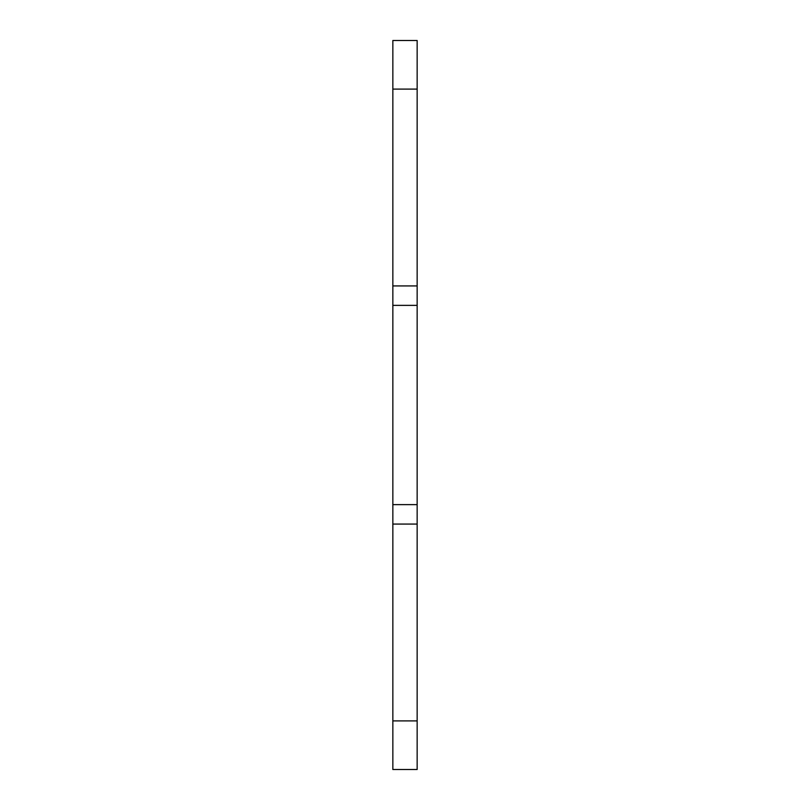 <?xml version="1.0" encoding="UTF-8"?>
<svg xmlns="http://www.w3.org/2000/svg" width="810" height="810" viewBox="0 0 810 810"><rect width="100%" height="100%" fill="white"/><g stroke="black" fill="none" stroke-linecap="round" stroke-linejoin="round"><path stroke-width="1.21" d="M417.15 524.07L392.85 524.07L392.85 769.5L417.15 769.5L417.15 40.5L392.85 40.5L417.15 40.5M392.85 524.07L392.85 504.63L417.15 504.63M392.85 504.63L392.85 305.37L417.15 305.37M392.85 305.37L392.85 285.93L417.15 285.93M392.85 285.93L392.85 40.5M392.85 720.9L417.15 720.9M392.85 89.1L417.15 89.1"/></g></svg>
